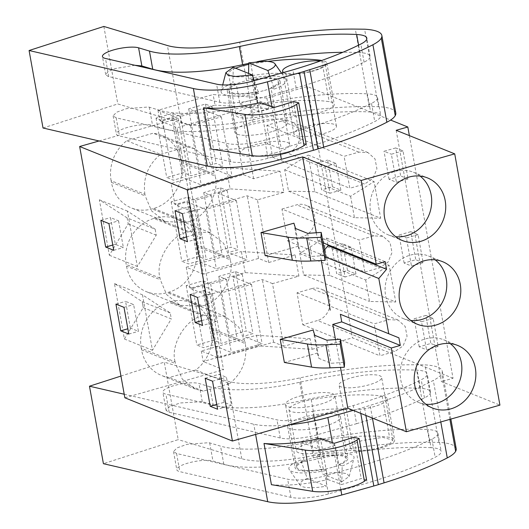 <?xml version="1.0" encoding="UTF-8"?>
<svg xmlns="http://www.w3.org/2000/svg" width="529" height="529" viewBox="0 0 529 529"><rect width="100%" height="100%" fill="white"/><g stroke="black" fill="none" stroke-linecap="round" stroke-linejoin="round"><path stroke-width="0.4" stroke-dasharray="2.65 1.98" d="M99.082 140.972L178.306 118.43L157.973 110.257L213.121 94.559L266.881 98.044L307.276 86.551L390.6 120.063M275.113 152.954A25.088 6.269 -10.2 0 0 289.634 144.424A25.088 6.269 -10.2 0 0 254.78 144.774A25.088 6.269 -10.2 0 0 240.252 153.304A25.088 6.269 -10.2 0 0 275.113 152.954M323.913 133.526A21.629 5.402 -10.2 0 0 336.431 126.173A21.629 5.402 -10.2 0 0 306.384 126.477A21.629 5.402 -10.2 0 0 293.866 133.83A21.629 5.402 -10.2 0 0 323.913 133.526M157.973 110.257L159.87 120.804L215.025 105.112L213.121 94.559M173.043 194.011L174.94 204.564L230.095 188.873L226.293 167.766L171.145 183.457L173.043 194.011M283.782 346.277L273.612 342.19L218.464 357.882L201.284 350.978L256.439 335.28L258.337 345.834L312.09 349.319L310.192 338.765L283.782 346.277L272.508 283.623L298.918 276.112L295.122 255.004L268.712 262.523L258.542 258.43L203.387 274.128L192.12 211.474L174.94 204.564M203.387 274.128L186.215 267.218L190.01 288.325L245.165 272.627L241.369 251.526L295.122 255.004M218.464 357.882L207.189 295.228L190.01 288.325M201.284 350.978L203.182 361.525L258.337 345.834M178.306 118.43L223.516 369.705L203.182 361.525M268.712 262.523L257.438 199.869L283.848 192.351L280.053 171.251L253.642 178.762L243.472 174.676L188.317 190.367L177.05 127.714L159.87 120.804M188.317 190.367L171.145 183.457M124.857 397.782L223.516 369.705M111.116 180.706A38.062 34.24 -68.1 0 1 126.808 140.714L153.172 133.209A38.062 34.24 -68.1 0 1 161.054 135.226A38.062 34.24 -68.1 0 1 181.03 160.816L181.328 162.463A38.062 34.24 -68.1 0 1 153.674 208.459L152.121 208.902A38.062 34.24 -68.1 0 1 131.39 207.943A38.062 34.24 -68.1 0 1 111.414 182.353L145.21 195.948L144.913 194.302L111.116 180.706L111.414 182.353M142.724 304.651L142.189 301.656L114.429 283.557L124.408 339.003L143.26 307.64L142.724 304.651M196.1 244.57L229.917 258.172L223.582 243.254L209.934 232.581L189.203 231.623L155.394 218.021A38.062 34.24 -68.1 0 1 176.124 218.98A38.062 34.24 -68.1 0 1 196.1 244.57L196.398 246.216A38.062 34.24 -68.1 0 1 168.744 292.22L167.19 292.663A38.062 34.24 -68.1 0 1 146.46 291.704A38.062 34.24 -68.1 0 1 126.484 266.113L126.186 264.467A38.062 34.24 -68.1 0 1 153.84 218.464L187.65 232.066C170.86 234.724 154.964 261.174 160.003 278.069L160.3 279.715L126.484 266.113M155.394 218.021L153.84 218.464M127.119 217.902L99.359 199.797L109.338 255.243L128.19 223.879L127.119 217.902L155.162 229.183L127.41 211.078L137.381 266.523L156.24 235.16L155.162 229.183M141.256 348.221A38.062 34.24 -68.1 0 1 168.91 302.224L170.464 301.781A38.062 34.24 -68.1 0 1 191.194 302.74A38.062 34.24 -68.1 0 1 211.17 328.33L211.468 329.977A38.062 34.24 -68.1 0 1 195.77 369.976L169.412 377.475A38.062 34.24 -68.1 0 1 161.53 375.458A38.062 34.24 -68.1 0 1 141.554 349.874L175.423 363.496L175.125 361.843L141.256 348.221L141.554 349.874M335.498 339.592L340.497 367.397M324.383 250.052L320.263 254.938L321.275 260.552M327.854 244.762L326.664 238.129L317.698 240.675L323.087 242.844M316.269 232.753L317.698 240.675M313.148 330.017L317.301 353.101L284.377 362.471M293.919 223.178L298.078 246.263L265.148 255.633M396.168 130.306L441.378 381.574L499.925 405.121M409.373 135.616L453.029 378.261L441.378 381.574M307.276 86.551L352.486 337.819L453.029 378.261M408.064 178.934L400.698 175.972L389.046 179.285L396.406 182.247L408.064 178.934L403.019 150.904L395.659 147.941L400.698 175.972M347.533 270.524L355.944 273.903L353.544 260.552L351.137 247.195L342.726 243.809L347.533 270.524L336.656 273.619L331.848 246.904L342.726 243.809M423.134 262.688L415.768 259.732L404.116 263.045L411.476 266.008L423.134 262.688L418.089 234.658L410.729 231.702L415.768 259.732M332.463 186.763L340.874 190.149L338.474 176.792L336.067 163.435L327.656 160.056L332.463 186.763L321.586 189.858L316.778 163.15L327.656 160.056M438.204 346.449L430.837 343.486L419.186 346.806L426.553 349.762L438.204 346.449L433.158 318.418L425.799 315.456L430.837 343.486M253.642 178.762L242.368 116.109L268.778 108.597L215.025 105.112M266.881 98.044L268.778 108.597M312.09 349.319L352.486 337.819M358.841 152.134L281.646 121.088L266.881 125.287L272.627 157.206L287.386 153.007L364.587 184.059L349.821 188.258L344.081 156.333L358.841 152.134L367.959 152.564L375.021 158.898L376.919 168.797L372.925 178.432L364.587 184.059M281.646 121.088A16.749 15.063 -68.1 0 1 290.765 121.511A16.749 15.063 -68.1 0 1 299.725 137.752A16.749 15.063 -68.1 0 1 287.386 153.007M326.538 257.16L323.245 238.844L389.152 265.353L395.745 301.98L329.838 275.477L326.538 257.16M329.838 275.477L303.613 274.954L299.751 253.51L323.245 238.844M311.469 173.4L308.176 155.083L374.082 181.592L380.675 218.226L314.768 191.716L311.469 173.4M314.768 191.716L288.543 191.194L284.681 169.749L308.176 155.083M388.98 319.648L311.786 288.603L297.027 292.802L302.767 324.727L317.526 320.521L394.727 351.573L379.967 355.772L374.221 323.854L388.98 319.648L398.099 320.078L405.161 326.413L407.059 336.312L403.065 345.946L394.727 351.573M311.786 288.603A16.749 15.063 -68.1 0 1 320.905 289.026A16.749 15.063 -68.1 0 1 329.865 305.266A16.749 15.063 -68.1 0 1 317.526 320.521M281.957 209.048L296.716 204.842A16.749 15.063 -68.1 0 1 305.835 205.265A16.749 15.063 -68.1 0 1 314.795 221.512A16.749 15.063 -68.1 0 1 302.456 236.767L287.697 240.966L281.957 209.048L359.151 240.093L373.91 235.894L383.029 236.318L390.091 242.652L391.989 252.558L387.995 262.186L379.657 267.813L302.456 236.767M251.87 79.998L255.362 99.419A25.088 6.269 -10.2 0 0 246.97 101.383A25.088 6.269 -10.2 0 0 239.829 103.843L236.331 84.415A25.088 6.269 -10.2 0 0 228.951 90.485A25.088 6.269 -10.2 0 0 255.421 92.092L258.912 111.52A25.088 6.269 -10.2 0 0 267.304 109.556L274.452 107.096L270.954 87.675A25.088 6.269 -10.2 0 0 278.333 81.605A25.088 6.269 -10.2 0 0 251.87 79.998L248.471 78.629L248.564 73.432M283.63 72.466A21.629 5.402 -10.2 0 0 312.639 70.873A21.629 5.402 -10.2 0 0 325.163 63.52A21.629 5.402 -10.2 0 0 320.085 61.06M242.368 116.109L232.198 112.022L177.05 127.714M283.848 192.351L230.095 188.873M257.438 199.869L247.274 195.776L192.12 211.474M258.542 258.43L247.274 195.776M186.215 267.218L241.369 251.526M298.918 276.112L245.165 272.627M272.508 283.623L262.344 279.537L207.189 295.228M273.612 342.19L262.344 279.537M310.192 338.765L256.439 335.28M299.989 396.049A25.088 6.269 169.8 0 1 334.85 395.692A25.088 6.269 169.8 0 1 320.323 404.229A25.088 6.269 169.8 0 1 285.468 404.579A25.088 6.269 169.8 0 1 299.989 396.049M351.593 377.752A21.629 5.402 169.8 0 1 381.647 377.448A21.629 5.402 169.8 0 1 369.123 384.801A21.629 5.402 169.8 0 1 339.076 385.105A21.629 5.402 169.8 0 1 351.593 377.752M243.472 174.676L232.198 112.022M280.053 171.251L226.293 167.766M144.913 194.302C142.744 178.081 147.975 164.75 160.591 154.303L126.808 140.714M153.674 208.459L187.478 222.054L185.924 222.497L165.193 221.539L151.539 210.866L145.21 195.948M187.478 222.054C204.26 219.396 220.163 192.946 215.124 176.051L181.328 162.463M160.591 154.303L186.955 146.798L194.844 148.814L207.923 158.726L214.827 174.405L215.124 176.051M186.955 146.798L153.172 133.209M143.26 307.64L171.31 318.921L170.232 312.937L142.48 294.838L152.451 350.284L171.31 318.921M142.189 301.656L170.232 312.937M114.429 283.557L142.48 294.838M124.408 339.003L152.451 350.284M130.379 328.073L125.571 301.365L133.632 304.605L138.439 331.319L130.379 328.073L127.859 328.793M168.744 292.22L202.574 305.828L201.02 306.265L180.29 305.306L166.635 294.633L160.3 279.715M202.574 305.828C219.356 303.17 235.253 276.713 230.214 259.825L196.398 246.216M229.917 258.172L230.214 259.825M189.203 231.623L187.65 232.066M99.359 199.797L127.41 211.078M109.338 255.243L137.381 266.523M118.562 220.851L123.369 247.559L115.309 244.319L112.902 230.961L110.501 217.604L118.562 220.851L108.934 223.588M128.19 223.879L156.24 235.16M211.17 328.33L245.039 341.952L238.705 327.034L225.05 316.362L204.32 315.396L202.766 315.839C185.983 318.498 170.087 344.954 175.125 361.843M195.77 369.976L229.652 383.598L203.288 391.103L169.412 377.475M203.288 391.103L195.399 389.079L182.32 379.174L175.423 363.496M229.652 383.598C242.269 373.15 247.499 359.813 245.337 343.599L211.468 329.977M245.039 341.952L245.337 343.599M175.039 210.721L188.913 206.773L196.279 209.729L201.318 237.759L187.445 241.707M182.399 213.683L196.279 209.729M186.578 236.899L193.958 234.803L201.318 237.759M193.958 234.803L188.913 206.773M115.937 304.109L125.571 301.365M124.004 307.349L133.632 304.605M128.805 334.057L138.439 331.319M190.109 294.474L203.982 290.527L211.349 293.489L216.387 321.52L202.514 325.467M197.469 297.437L211.349 293.489M201.648 320.66L209.028 318.557L216.387 321.52M209.028 318.557L203.982 290.527M100.867 220.348L110.501 217.604M112.789 245.033L115.309 244.319M113.735 250.303L123.369 247.559M205.179 378.235L219.052 374.287L226.419 377.25L231.457 405.274L217.584 409.228M212.539 381.197L226.419 377.25M216.718 404.414L224.098 402.318L231.457 405.274M224.098 402.318L219.052 374.287M320.263 254.938L325.295 256.962M326.664 238.129L385.205 261.676M314.768 335.333L318.921 358.417L331.035 363.291L344.591 362.325M317.301 353.101L318.921 358.417M295.546 228.495L299.698 251.579L311.806 256.446L325.361 255.487M298.078 246.263L299.698 251.579M420.079 176.071A33.737 30.351 111.9 0 0 413.46 172.262A33.737 30.351 111.9 0 0 395.09 171.409A33.737 30.351 111.9 0 0 370.234 202.144A33.737 30.351 111.9 0 0 388.286 234.863A33.737 30.351 111.9 0 0 395.692 236.701M450.219 343.586A33.737 30.351 111.9 0 0 443.606 339.777A33.737 30.351 111.9 0 0 425.23 338.93A33.737 30.351 111.9 0 0 400.38 369.659A33.737 30.351 111.9 0 0 418.426 402.377A33.737 30.351 111.9 0 0 425.832 404.216M435.149 259.825A33.737 30.351 111.9 0 0 428.53 256.023A33.737 30.351 111.9 0 0 410.16 255.17A33.737 30.351 111.9 0 0 385.304 285.905A33.737 30.351 111.9 0 0 403.356 318.623A33.737 30.351 111.9 0 0 410.762 320.455M403.019 150.904L391.367 154.217L396.406 182.247M395.659 147.941L384.001 151.261L391.367 154.217M389.046 179.285L384.001 151.261M355.944 273.903L345.073 276.998L340.266 250.29L331.848 246.904M351.137 247.195L340.266 250.29M345.073 276.998L336.656 273.619M418.089 234.658L406.437 237.977L411.476 266.008M410.729 231.702L399.071 235.015L406.437 237.977M404.116 263.045L399.071 235.015M340.874 190.149L329.997 193.244L325.196 166.529L316.778 163.15M336.067 163.435L325.196 166.529M329.997 193.244L321.586 189.858M433.158 318.418L421.507 321.738L426.553 349.762M425.799 315.456L414.147 318.775L421.507 321.738M419.186 346.806L414.147 318.775M272.627 157.206L349.821 188.258M266.881 125.287L344.081 156.333M299.751 253.51L365.665 280.02L389.152 265.353M365.665 280.02L369.52 301.464L395.745 301.98M303.613 274.954L369.52 301.464M284.681 169.749L350.588 196.259L374.082 181.592M350.588 196.259L354.45 217.703L380.675 218.226M288.543 191.194L354.45 217.703M302.767 324.727L379.967 355.772M297.027 292.802L374.221 323.854M287.697 240.966L364.898 272.012L359.151 240.093M364.898 272.012L379.657 267.813M239.829 103.843L258.912 111.52M255.362 99.419L274.452 107.096M269.909 76.321L274.353 89.037L270.954 87.675M274.353 89.037A33.082 8.266 -10.2 0 0 285.819 79.29A33.082 8.266 -10.2 0 0 273.288 76.044A33.082 8.266 -10.2 0 0 248.471 78.629M254.356 80.692L258.813 93.461L255.421 92.092M236.331 84.415L232.932 83.053A33.082 8.266 -10.2 0 0 221.129 90.928A33.082 8.266 -10.2 0 0 233.997 96.047A33.082 8.266 -10.2 0 0 258.813 93.461M233.249 67.269L232.932 83.053M328.132 447.62L335.274 445.16L338.772 464.581A25.088 6.269 -10.2 0 0 346.151 458.511A25.088 6.269 -10.2 0 0 319.688 456.904L316.19 437.483A25.088 6.269 -10.2 0 0 307.799 439.44A25.088 6.269 -10.2 0 0 300.651 441.9L319.741 449.577A25.088 6.269 -10.2 0 0 328.132 447.62M304.149 461.328L300.75 459.959L307.237 478.474L326.32 486.151L326.631 470.367L323.232 469.005A25.088 6.269 -10.2 0 1 296.769 467.398A25.088 6.269 -10.2 0 1 304.149 461.328L300.651 441.9M323.232 469.005L319.741 449.577M380.397 447.455L389.78 443.745L392.915 440.102L382.784 437.377L362.868 440.406A21.629 5.402 -10.2 0 0 350.35 447.759A21.629 5.402 -10.2 0 0 380.397 447.455M326.876 340.207L331.035 363.291M307.653 233.362L311.806 256.446M316.19 437.483L335.274 445.16M319.688 456.904L316.289 455.542L322.769 474.057L341.853 481.727L342.17 465.95L338.772 464.581M342.17 465.95A33.082 8.266 -10.2 0 0 353.974 458.068A33.082 8.266 -10.2 0 0 341.106 452.95A33.082 8.266 -10.2 0 0 316.289 455.542M300.75 459.959A33.082 8.266 -10.2 0 0 289.284 469.706A33.082 8.266 -10.2 0 0 301.814 472.959A33.082 8.266 -10.2 0 0 326.631 470.367M341.853 481.727L349.2 476.398L347.044 473.68L339.439 472.516A25.088 6.269 -10.2 0 0 322.769 474.057M307.237 478.474A25.088 6.269 -10.2 0 0 300.141 485.225A25.088 6.269 -10.2 0 0 309.65 487.685A25.088 6.269 -10.2 0 0 326.32 486.151M202.786 109.404L221.314 116.856L190.552 125.604L172.024 118.152L162.701 120.804L156.035 118.126L172.804 113.358L180.521 116.459L196.385 111.943L188.674 108.842L205.444 104.068L212.103 106.746L202.786 109.404L213.465 168.758L231.993 176.21L201.232 184.965L182.703 177.513L173.38 180.164L166.721 177.486L183.49 172.712L191.2 175.813L207.07 171.297L199.354 168.196L216.123 163.428L222.782 166.106L213.465 168.758M221.314 116.856L231.993 176.21M212.103 106.746L222.782 166.106M205.444 104.068L216.123 163.428M188.674 108.842L199.354 168.196M196.385 111.943L207.07 171.297M180.521 116.459L191.2 175.813M172.804 113.358L183.49 172.712M156.035 118.126L166.721 177.486M162.701 120.804L173.38 180.164M172.024 118.152L182.703 177.513M190.552 125.604L201.232 184.965M217.855 193.158L236.384 200.61L205.622 209.365L187.094 201.913L177.77 204.564L171.112 201.886L187.881 197.112L195.591 200.213L211.461 195.704L203.744 192.596L220.514 187.828L227.172 190.506L217.855 193.158L228.535 252.512L247.063 259.964L216.301 268.719L197.773 261.266L188.45 263.918L181.791 261.24L198.56 256.472L206.27 259.574L222.14 255.057L214.424 251.956L231.193 247.182L237.858 249.86L228.535 252.512M236.384 200.61L247.063 259.964M227.172 190.506L237.858 249.86M220.514 187.828L231.193 247.182M203.744 192.596L214.424 251.956M211.461 195.704L222.14 255.057M195.591 200.213L206.27 259.574M187.881 197.112L198.56 256.472M171.112 201.886L181.791 261.24M177.77 204.564L188.45 263.918M187.094 201.913L197.773 261.266M205.622 209.365L216.301 268.719M232.925 276.918L251.454 284.371L220.692 293.119L202.164 285.667L192.84 288.325L186.182 285.64L202.951 280.873L210.661 283.974L226.531 279.457L218.814 276.356L235.584 271.582L242.249 274.267L232.925 276.918L243.604 336.272L262.133 343.724L231.371 352.479L212.843 345.027L203.52 347.679L196.861 345.001L213.63 340.226L221.34 343.328L237.21 338.811L229.493 335.71L246.263 330.942L252.928 333.62L243.604 336.272M251.454 284.371L262.133 343.724M242.249 274.267L252.928 333.62M235.584 271.582L246.263 330.942M218.814 276.356L229.493 335.71M226.531 279.457L237.21 338.811M210.661 283.974L221.34 343.328M202.951 280.873L213.63 340.226M186.182 285.64L196.861 345.001M192.84 288.325L203.52 347.679M202.164 285.667L212.843 345.027M220.692 293.119L231.371 352.479M211.018 148.986A60.557 15.136 -10.2 0 0 267.495 143.855L260.076 102.633M395.785 112.975A50.976 12.742 -10.2 0 0 378.539 106.693L369.242 106.593A155.711 38.915 -10.2 0 0 253.583 119.666L239.637 42.175M43.021 128.005L117.795 103.942L181.341 123.019A69.206 17.298 -10.2 0 0 253.583 119.666M370.624 111.989A138.988 34.735 -10.2 0 0 253.298 124.05A84.19 21.041 -10.2 0 1 163.421 128.573L152.537 125.307A19.566 4.887 -10.2 0 0 151.849 125.128A19.566 4.887 -10.2 0 0 129.79 126.801A19.566 4.887 -10.2 0 0 116.387 134.009A19.566 4.887 -10.2 0 0 119.442 135.96L230.532 161.656A30.669 7.664 -10.2 0 0 268.038 158.257L306.833 147.36A198.97 49.726 -10.2 0 0 374.757 121.551A29.492 7.373 -10.2 0 0 380.774 115.633A29.492 7.373 -10.2 0 0 370.624 111.989L367.357 93.851A29.492 7.373 169.8 0 1 377.508 97.495A29.492 7.373 169.8 0 1 371.497 103.413A198.97 49.726 169.8 0 1 303.567 129.221L264.778 140.119A30.669 7.664 -10.2 0 1 227.265 143.524L116.175 117.822L113.127 115.871L116.565 112.227L126.524 108.663L148.583 106.99L160.155 110.442A84.19 21.041 -10.2 0 0 250.032 105.919A138.988 34.735 169.8 0 1 367.357 93.851M273.843 107.605L281.256 148.828L300.796 142.87L306.159 144.04M267.495 143.855L281.256 148.828M103.849 26.45L117.795 103.942M378.539 106.693L364.6 29.201M134.875 65.265L115.091 68.585L107.995 71.693L105.714 74.649L108.068 76.421L219.852 102.302A30.669 7.664 -10.2 0 0 257.358 98.903L296.154 87.999A198.97 49.726 -10.2 0 0 364.078 62.191A29.492 7.373 -10.2 0 0 370.095 56.279A29.492 7.373 -10.2 0 0 359.938 52.635A138.988 34.735 -10.2 0 0 342.825 52.305M257.266 61.642A138.988 34.735 -10.2 0 0 248.769 63.361M296.154 87.999L292.887 69.868M303.567 129.221L306.833 147.36M293.383 101.654L300.796 142.87M267.813 61.437A88.779 22.185 -10.2 0 0 250.832 64.009A23.355 5.839 -10.2 0 0 248.749 64.399M235.617 68.221A23.355 5.839 -10.2 0 0 228.588 73.941A23.355 5.839 -10.2 0 0 252.313 75.601L259.726 116.823A23.355 5.839 169.8 0 1 236 115.163A23.355 5.839 169.8 0 1 258.251 105.225A88.779 22.185 169.8 0 1 329.183 101.674A23.355 5.839 169.8 0 1 334.249 104.266A23.355 5.839 169.8 0 1 319.397 112.578A23.355 5.839 169.8 0 1 293.337 115.137A42.062 10.514 169.8 0 0 259.726 116.823M252.313 75.601A42.062 10.514 -10.2 0 1 285.924 73.921A23.355 5.839 -10.2 0 0 311.984 71.355A23.355 5.839 -10.2 0 0 326.836 63.05A23.355 5.839 -10.2 0 0 321.791 60.458M264.513 90.413A26.82 6.705 -10.2 0 0 280.039 81.294A26.82 6.705 -10.2 0 0 242.778 81.671A26.82 6.705 -10.2 0 0 227.252 90.796A26.82 6.705 -10.2 0 0 264.513 90.413M271.926 131.635A26.82 6.705 169.8 0 1 234.664 132.012A26.82 6.705 169.8 0 1 250.191 122.893A26.82 6.705 169.8 0 1 287.452 122.516A26.82 6.705 169.8 0 1 271.926 131.635M124.222 394.237L253.775 424.212A60.557 15.136 -10.2 0 0 289.555 424.78M271.417 484.676A60.557 15.136 -10.2 0 0 327.894 479.545L320.475 438.323M353.233 410.365L359.879 408.494A55.366 13.833 -10.2 0 0 364.408 407.158L370.141 405.373A198.97 49.726 -10.2 0 0 433.324 380.43A46.717 11.678 -10.2 0 0 441.702 373.824A50.976 12.742 -10.2 0 0 442.244 371.173A50.976 12.742 -10.2 0 0 424.999 364.891L415.701 364.792A155.711 38.915 -10.2 0 0 300.036 377.865A69.206 17.298 -10.2 0 1 227.801 381.217L164.248 362.14L178.194 439.632L103.419 463.695M120.949 376.073L164.248 362.14M209.874 386.772L198.99 383.505A19.566 4.887 -10.2 0 0 176.891 384.841A19.566 4.887 -10.2 0 0 162.846 392.207A19.566 4.887 -10.2 0 0 165.207 393.973A19.566 4.887 -10.2 0 0 165.894 394.158L276.984 419.854A30.669 7.664 -10.2 0 0 314.497 416.455L353.293 405.558A198.97 49.726 -10.2 0 0 421.216 379.749A29.492 7.373 -10.2 0 0 427.227 373.831A29.492 7.373 -10.2 0 0 417.077 370.188A138.988 34.735 -10.2 0 0 299.751 382.249A84.19 21.041 -10.2 0 1 209.874 386.772L213.141 404.91L202.257 401.643L180.151 402.979L169.749 406.596L166.113 410.339L168.473 412.111L280.251 437.992A30.669 7.664 -10.2 0 0 317.757 434.593L356.553 423.689L353.293 405.558M456.19 448.665A50.976 12.742 -10.2 0 0 438.944 442.383L429.647 442.284A155.711 38.915 -10.2 0 0 313.981 455.357L300.036 377.865M313.981 455.357A69.206 17.298 -10.2 0 1 241.746 458.716L178.194 439.632M431.023 447.679A138.988 34.735 -10.2 0 0 313.697 459.741A84.19 21.041 -10.2 0 1 223.82 464.264L212.936 460.997A19.566 4.887 -10.2 0 0 212.248 460.819A19.566 4.887 -10.2 0 0 190.189 462.491A19.566 4.887 -10.2 0 0 176.785 469.699A19.566 4.887 -10.2 0 0 179.84 471.65L290.93 497.353A30.669 7.664 -10.2 0 0 328.436 493.947L367.232 483.05A198.97 49.726 -10.2 0 0 435.162 457.241A29.492 7.373 -10.2 0 0 441.173 451.323A29.492 7.373 -10.2 0 0 431.023 447.679L427.756 429.541A29.492 7.373 169.8 0 1 437.913 433.185A29.492 7.373 169.8 0 1 431.895 439.103A198.97 49.726 169.8 0 1 363.972 464.912L325.176 475.816A30.669 7.664 -10.2 0 1 287.664 479.214L176.574 453.512L173.532 451.561L176.97 447.924L186.922 444.353L208.981 442.68L220.553 446.132A84.19 21.041 -10.2 0 0 310.43 441.609A138.988 34.735 169.8 0 1 427.756 429.541M334.242 443.295L341.661 484.518L361.201 478.56L366.557 479.737M327.894 479.545L341.661 484.518M438.944 442.383L424.999 364.891M213.141 404.91A84.19 21.041 -10.2 0 0 303.018 400.387L299.751 382.249M356.553 423.689A198.97 49.726 -10.2 0 0 424.476 397.881A29.492 7.373 -10.2 0 0 430.494 391.969A29.492 7.373 -10.2 0 0 420.343 388.326A138.988 34.735 -10.2 0 0 303.018 400.387M363.972 464.912L367.232 483.05M353.782 437.344L361.201 478.56M312.712 411.298A42.062 10.514 -10.2 0 1 346.323 409.611A23.355 5.839 -10.2 0 0 372.383 407.046A23.355 5.839 -10.2 0 0 387.235 398.74A23.355 5.839 -10.2 0 0 382.169 396.142A88.779 22.185 -10.2 0 0 311.237 399.699A23.355 5.839 -10.2 0 0 288.986 409.631A23.355 5.839 -10.2 0 0 312.712 411.298L320.131 452.513A23.355 5.839 169.8 0 1 296.405 450.853A23.355 5.839 169.8 0 1 318.65 440.921A88.779 22.185 169.8 0 1 389.589 437.364A23.355 5.839 169.8 0 1 394.647 439.956A23.355 5.839 169.8 0 1 379.796 448.268A23.355 5.839 169.8 0 1 353.736 450.827A42.062 10.514 169.8 0 0 320.131 452.513M324.912 426.109A26.82 6.705 -10.2 0 0 340.438 416.984A26.82 6.705 -10.2 0 0 303.177 417.361A26.82 6.705 -10.2 0 0 287.65 426.486A26.82 6.705 -10.2 0 0 324.912 426.109M332.324 467.325A26.82 6.705 169.8 0 1 295.063 467.702A26.82 6.705 169.8 0 1 310.589 458.583A26.82 6.705 169.8 0 1 347.851 458.207A26.82 6.705 169.8 0 1 332.324 467.325M185.924 222.497L152.121 208.902M181.03 160.816L214.827 174.405M201.02 306.265L167.19 292.663M160.003 278.069L126.186 264.467M202.766 315.839L168.91 302.224M204.32 315.396L170.464 301.781M373.91 235.894L296.716 204.842M280.403 153.873L271.959 106.931M181.341 123.019L167.402 45.527M369.242 106.593L355.303 29.102M359.938 52.635L358.596 45.157M364.078 62.191L360.818 44.059M257.358 98.903L254.099 80.765M219.852 102.302L216.586 84.164M108.762 76.599L105.496 58.468M250.032 105.919L253.298 124.05M163.421 128.573L160.155 110.442M149.271 107.175L152.537 125.307M116.175 117.822L119.442 135.96M230.532 161.656L227.265 143.524M268.038 158.257L264.778 140.119M371.497 103.413L374.757 121.551M250.832 64.009L258.251 105.225M321.771 60.465L329.183 101.674M285.924 73.921L293.337 115.137M340.808 489.563L332.357 442.621M255.613 434.435L253.775 424.212M360.765 413.394L359.879 408.494M365.896 415.457L364.408 407.158M241.746 458.716L227.801 381.217M372.423 418.082L370.141 405.373M440.796 421.95L433.324 380.43M449.895 419.358L441.702 373.824M429.647 442.284L415.701 364.792M202.257 401.643L198.99 383.505M420.343 388.326L417.077 370.188M424.476 397.881L421.216 379.749M317.757 434.593L314.497 416.455M280.251 437.992L276.984 419.854M169.161 412.296L165.894 394.158M310.43 441.609L313.697 459.741M223.82 464.264L220.553 446.132M209.676 442.866L212.936 460.997M176.574 453.512L179.84 471.65M290.93 497.353L287.664 479.214M328.436 493.947L325.176 475.816M431.895 439.103L435.162 457.241M311.237 399.699L318.65 440.921M382.169 396.142L389.589 437.364M346.323 409.611L353.736 450.827M289.634 144.424L278.333 81.605M240.252 153.304L228.951 90.485M336.431 126.173L325.163 63.52M293.866 133.83L282.863 72.685M165.193 221.539L131.39 207.943M194.837 148.814L161.054 135.226M180.29 305.306L146.46 291.704M209.934 232.581L176.124 218.98M195.406 389.086L161.53 375.458M225.05 316.362L191.194 302.74M388.286 234.863L402.304 240.503M413.46 172.262L427.485 177.903M418.426 402.377L432.451 408.018M443.606 339.777L457.625 345.417M403.356 318.623L417.374 324.264M428.53 256.023L442.555 261.657M367.959 152.557L290.765 121.511M398.106 320.071L320.905 289.026M383.029 236.318L305.835 205.265M346.151 458.511L334.85 395.692M296.769 467.398L285.468 404.579M392.915 440.102L381.647 377.448M350.35 447.759L339.076 385.105M281.468 73.075L285.819 79.29M222.696 84.911L221.129 90.928M349.2 476.398L353.974 458.068M300.141 485.225L289.284 469.706M370.095 56.279L366.828 38.141M105.707 74.649L102.447 56.517M113.127 115.871L116.387 134.009M377.508 97.495L380.774 115.633M228.588 73.941L236 115.163M326.836 63.05L334.249 104.266M280.039 81.294L287.452 122.516M227.252 90.796L234.664 132.012M450.867 419.08L442.244 371.173M430.494 391.969L427.227 373.831M166.106 410.345L162.846 392.207M173.525 451.561L176.785 469.699M437.913 433.185L441.173 451.323M288.986 409.631L296.405 450.853M387.235 398.74L394.647 439.956M340.438 416.984L347.851 458.207M287.65 426.486L295.063 467.702"/><path stroke-width="0.79" d="M390.6 120.063L407.819 126.986L396.168 130.306L454.715 153.853L361.175 180.468L302.628 156.921L187.2 189.766L79.648 146.507L99.082 140.972M79.648 146.507L124.857 397.782L232.416 441.041L187.2 189.766M175.039 210.721L182.399 213.683L187.445 241.707L180.078 238.751L175.039 210.721M118.344 317.46L115.937 304.109L124.004 307.349L128.805 334.057L120.744 330.817L118.344 317.46M190.109 294.474L197.469 297.437L202.514 325.467L195.155 322.505L190.109 294.474M103.274 233.706L100.867 220.348L108.934 223.588L113.735 250.303L105.674 247.056L103.274 233.706M205.179 378.235L212.539 381.197L217.584 409.228L210.225 406.265L205.179 378.235M340.497 367.397L347.837 408.196L232.416 441.041M332.767 324.436L391.315 347.983L400.281 345.43L341.734 321.883L332.767 324.436L335.498 339.592M341.734 321.883L340.365 314.286L398.912 337.833L340.365 314.286M321.275 260.552L330.202 310.173M327.854 244.762L328.033 245.727L324.383 250.052M302.628 156.921L316.269 232.753M340.431 339.241L326.876 340.207L314.768 335.333L313.148 330.017L280.225 339.387L284.377 362.471L311.561 367.086C316.54 367.919 322.703 368.171 330.056 367.86L344.353 367.225L344.591 362.325L340.431 339.241L340.2 344.141L325.904 344.776C318.551 345.093 312.388 344.835 307.402 344.002L280.225 339.387M260.995 232.548L265.148 255.633L292.332 260.248C297.311 261.081 303.474 261.333 310.834 261.015L306.681 237.931A51.902 12.974 -10.2 0 1 288.179 237.164L260.995 232.548L293.919 223.178L295.546 228.495L307.653 233.362L321.209 232.403L320.977 237.303L306.681 237.931M323.087 242.844L376.245 264.222L361.175 180.468M328.033 245.727L386.573 269.274L385.205 261.676L376.245 264.222M386.573 269.274L378.81 278.485L388.749 333.72M400.281 345.43L398.912 337.833M391.315 347.983L406.384 431.743L499.925 405.121L454.715 153.853M420.681 241.356A33.737 30.351 -68.1 0 1 402.304 240.503A33.737 30.351 -68.1 0 1 384.259 207.785A33.737 30.351 -68.1 0 1 409.109 177.05A33.737 30.351 -68.1 0 1 427.485 177.903A33.737 30.351 -68.1 0 1 445.53 210.621A33.737 30.351 -68.1 0 1 420.681 241.356M450.82 408.871A33.737 30.351 -68.1 0 1 432.451 408.018A33.737 30.351 -68.1 0 1 414.399 375.299A33.737 30.351 -68.1 0 1 439.255 344.571A33.737 30.351 -68.1 0 1 457.625 345.417A33.737 30.351 -68.1 0 1 475.67 378.136A33.737 30.351 -68.1 0 1 450.82 408.871M435.751 325.11A33.737 30.351 -68.1 0 1 417.374 324.264A33.737 30.351 -68.1 0 1 399.329 291.545A33.737 30.351 -68.1 0 1 424.179 260.81A33.737 30.351 -68.1 0 1 442.555 261.657A33.737 30.351 -68.1 0 1 460.6 294.375A33.737 30.351 -68.1 0 1 435.751 325.11M407.819 126.986L409.373 135.616M320.085 61.06A21.629 5.402 -10.2 0 0 295.109 63.824A21.629 5.402 -10.2 0 0 282.592 71.177A21.629 5.402 -10.2 0 0 283.63 72.466M347.837 408.196L406.384 431.743M180.078 238.751L186.578 236.899M120.744 330.817L127.859 328.793M195.155 322.505L201.648 320.66M105.674 247.056L112.789 245.033M210.225 406.265L216.718 404.414M325.295 256.962L378.81 278.485M321.209 232.403L325.361 255.487L325.13 260.38L310.834 261.015M395.692 236.701A33.737 30.351 111.9 0 0 406.656 235.716A33.737 30.351 111.9 0 0 430.818 209.14A33.737 30.351 111.9 0 0 420.079 176.071M425.832 404.216A33.737 30.351 111.9 0 0 436.802 403.23A33.737 30.351 111.9 0 0 460.964 376.661A33.737 30.351 111.9 0 0 450.219 343.586M410.762 320.455A33.737 30.351 111.9 0 0 421.725 319.47A33.737 30.351 111.9 0 0 445.887 292.901A33.737 30.351 111.9 0 0 435.149 259.825M248.564 73.432L248.782 62.852L267.866 70.522L269.909 76.321M252.333 74.946L235.663 76.48L228.059 75.323L225.903 72.605L233.249 67.269L252.333 74.946L254.356 80.692M340.2 344.141L344.353 367.225M320.977 237.303L325.13 260.38M248.782 62.852L265.452 61.311A25.088 6.269 169.8 0 1 274.961 63.778A25.088 6.269 169.8 0 1 267.866 70.522M193.376 88.522A60.557 15.136 -10.2 0 0 267.443 81.81L299.48 72.804A55.366 13.833 -10.2 0 0 304.003 71.468L309.736 69.683A198.97 49.726 -10.2 0 0 372.925 44.74A46.717 11.678 -10.2 0 0 381.303 38.134A50.976 12.742 -10.2 0 0 381.845 35.483A50.976 12.742 -10.2 0 0 364.6 29.201L355.303 29.102A155.711 38.915 -10.2 0 0 239.637 42.175A69.206 17.298 -10.2 0 1 167.402 45.527L103.849 26.45L29.075 50.513L193.376 88.522L207.315 166.013A60.557 15.136 -10.2 0 0 281.382 159.302L313.426 150.296A55.366 13.833 -10.2 0 0 317.949 148.96L323.682 147.174A198.97 49.726 -10.2 0 0 386.864 122.232A46.717 11.678 -10.2 0 0 395.249 115.626A50.976 12.742 -10.2 0 0 395.785 112.975L381.845 35.483M244.867 114.416L252.28 155.632L211.018 148.986L203.605 107.764A60.557 15.136 -10.2 0 0 260.076 102.633L273.843 107.605L293.383 101.654L298.74 102.824L296.624 104.299A31.145 7.783 -10.2 0 1 244.867 114.416L203.605 107.764M149.476 51.082L138.591 47.815A19.566 4.887 -10.2 0 0 116.492 49.151A19.566 4.887 -10.2 0 0 102.447 56.517A19.566 4.887 -10.2 0 0 104.808 58.283A19.566 4.887 -10.2 0 0 105.496 58.468L216.586 84.164A30.669 7.664 -10.2 0 0 254.099 80.765L292.887 69.868A198.97 49.726 -10.2 0 0 360.818 44.059A29.492 7.373 -10.2 0 0 366.828 38.141A29.492 7.373 -10.2 0 0 356.678 34.497A138.988 34.735 -10.2 0 0 239.353 46.559A84.19 21.041 -10.2 0 1 149.476 51.082L152.736 69.22L141.858 65.953L134.875 65.265M29.075 50.513L43.021 128.005L207.315 166.013M298.74 102.824L306.159 144.04L304.043 145.515L296.624 104.299M252.28 155.632A31.145 7.783 -10.2 0 0 304.043 145.515M152.736 69.22A84.19 21.041 -10.2 0 0 242.619 64.697L239.353 46.559M342.825 52.305A138.988 34.735 -10.2 0 0 257.266 61.642M248.769 63.361A138.988 34.735 -10.2 0 0 242.619 64.697M248.749 64.399A23.355 5.839 -10.2 0 0 235.617 68.221M321.791 60.458A23.355 5.839 -10.2 0 0 321.771 60.451A88.779 22.185 -10.2 0 0 267.813 61.437M289.555 424.78A60.557 15.136 -10.2 0 0 327.841 417.5L353.233 410.365M120.949 376.073L89.474 386.203L103.419 463.695L267.714 501.704A60.557 15.136 -10.2 0 0 341.78 494.992L373.824 485.986A55.366 13.833 -10.2 0 0 378.347 484.65L384.08 482.865A198.97 49.726 -10.2 0 0 447.269 457.922A46.717 11.678 -10.2 0 0 455.648 451.316A50.976 12.742 -10.2 0 0 456.19 448.665L450.867 419.08M305.266 450.106L312.685 491.322L271.417 484.676L264.004 443.454A60.557 15.136 -10.2 0 0 320.475 438.323L334.242 443.295L353.782 437.344L359.138 438.515L357.022 439.989A31.145 7.783 -10.2 0 1 305.266 450.106L264.004 443.454M89.474 386.203L124.222 394.237M359.138 438.515L366.557 479.737L364.441 481.205L357.022 439.989M312.685 491.322A31.145 7.783 -10.2 0 0 364.441 481.205M307.402 344.002L311.561 367.086M288.179 237.164L292.332 260.248M325.904 344.776L330.056 367.86M281.382 159.302L280.403 153.873M271.959 106.931L267.443 81.81M313.426 150.296L299.48 72.804M317.949 148.96L304.003 71.468M323.682 147.174L309.736 69.683M386.864 122.232L372.925 44.74M395.249 115.626L381.303 38.134M141.858 65.953L138.591 47.815M358.596 45.157L356.678 34.497M341.78 494.992L340.808 489.563M332.357 442.621L327.841 417.5M267.714 501.704L255.613 434.435M373.824 485.986L360.765 413.394M378.347 484.65L365.896 415.457M384.08 482.865L372.423 418.082M447.269 457.922L440.796 421.95M455.648 451.316L449.895 419.358M282.863 72.685L282.592 71.177M274.961 63.778L281.468 73.075M225.903 72.605L222.696 84.911"/></g></svg>
